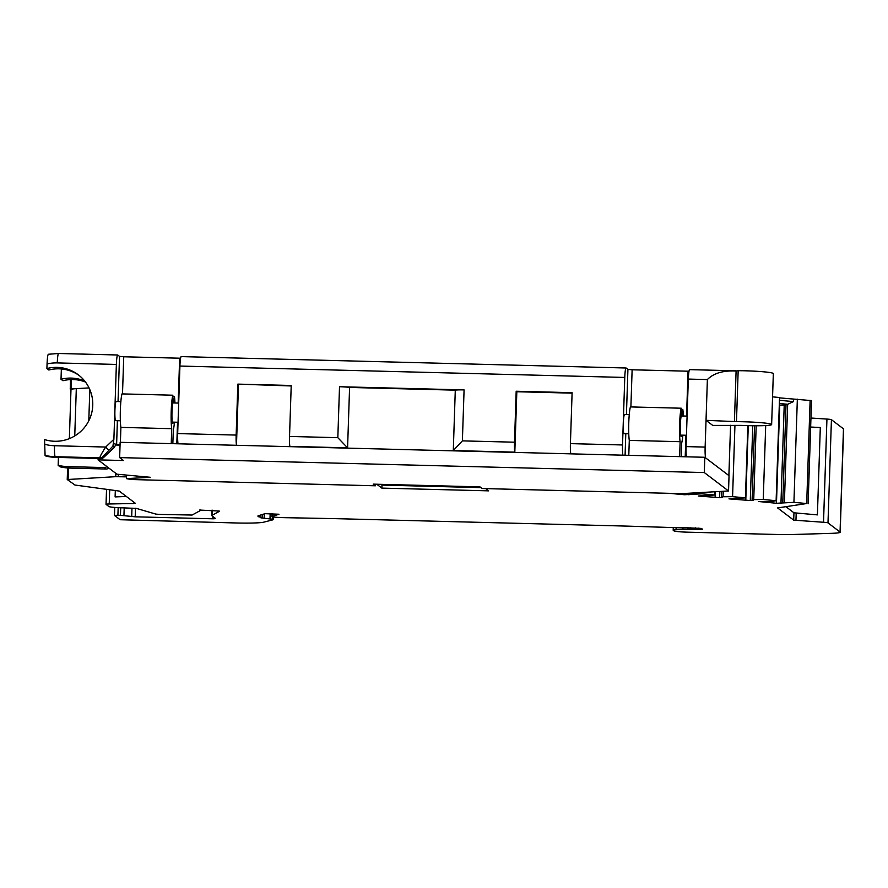 <?xml version="1.0" encoding="UTF-8"?>
<svg xmlns="http://www.w3.org/2000/svg" width="888" height="888" viewBox="0 0 888 888"><rect width="100%" height="100%" fill="white"/><g stroke="black" fill="none" stroke-linecap="round" stroke-linejoin="round"><path stroke-width="1.33" d="M810.955 418.026L826.939 419.081A7.67 0.566 1.9 0 1 831.423 419.68L843.467 428.837A25.563 1.876 -178.1 0 1 843.6 429.026L840.181 532.223A25.563 1.876 -178.1 0 1 831.312 533.344L792.329 534.521A25.563 1.876 -178.1 0 1 778.21 534.509L687.978 532.19A12.776 0.932 -178.1 0 1 673.981 530.891L673.248 530.336A12.776 0.932 -178.1 0 1 673.182 530.236A12.776 0.932 -178.1 0 1 676.057 529.748L682.916 529.348L682.972 527.838M135.476 508.269L135.198 516.816L213.109 518.803L215.673 518.625L211.932 515.773A25.563 1.876 -178.1 0 1 211.81 515.573A25.563 1.876 -178.1 0 1 212.01 515.351L219.147 511.466A25.563 1.876 -178.1 0 0 219.358 511.244A25.563 1.876 -178.1 0 0 219.225 511.044L199.523 510.056M109.701 489.721L109.224 503.984A7.67 0.566 -178.1 0 0 106.038 504.34A7.67 0.566 -178.1 0 0 106.072 504.395L108.913 506.549A12.776 0.932 -178.1 0 0 122.899 507.847L136.486 508.424L155.877 514.108L159.951 514.441L192.086 515.04L200.177 510.644L199.545 510.089M200.233 509.923L200.211 510.611L200.211 509.923M109.224 503.984L133.766 503.496L133.811 502.131M126.44 476.867L115.718 476.678L67.233 479.531L74.947 485.037L119.236 491.064L135.331 503.296L133.766 503.496M376.745 484.226L381.862 488.111L381.962 485.092L385.925 484.67L480.23 487.079M485.692 488.622L488.633 490.853L381.862 488.111M669.208 493.317L684.448 494.727L701.909 493.817L714.773 495.005L698.301 496.015L719.613 497.691L722.444 497.535L721.445 496.781L732.578 496.658L745.443 497.857L728.97 498.867L750.282 500.543L753.113 500.377L752.114 499.622L763.247 499.511L776.123 500.71L771.905 501.465L758.474 501.498L776.467 503.274L793.928 502.353L806.693 503.54L777.611 507.925L793.706 520.146L793.95 512.798L817.404 514.885L820.301 427.505L810.644 427.428M840.181 532.223A25.563 1.876 -178.1 0 0 840.048 532.034L827.993 522.877A7.67 0.566 -178.1 0 0 823.52 522.266L793.706 520.146M118.16 507.659L117.904 515.251L114.463 515.417L120.124 519.724L236.097 522.976A31.957 2.342 -178.1 0 0 263.847 522.144L272.438 519.946A25.563 1.876 -178.1 0 0 273.227 519.513A25.563 1.876 -178.1 0 0 273.093 519.314L260.928 517.848A7.67 0.566 -178.1 0 0 262.182 517.582A7.67 0.566 -178.1 0 0 259.962 517.116L257.997 516.25A24.287 1.776 -178.1 0 1 257.875 516.061A24.287 1.776 -178.1 0 1 258.43 515.706L265.068 513.675L278.965 514.241L272.161 516.372A10.223 0.744 -178.1 0 0 271.928 516.527A10.223 0.744 -178.1 0 0 284.06 517.66L333.466 518.603A12.776 0.932 -178.1 0 1 334.576 518.625L627.428 526.129A12.776 0.932 -178.1 0 1 628.549 526.162L678.832 527.772A10.223 0.744 -178.1 0 0 686.369 527.761L701.453 528.438L702.619 529.326L687.934 529.248A12.776 0.932 -178.1 0 0 682.916 529.348M117.904 515.251L120.446 515.317L120.701 507.77M135.198 516.816L120.446 515.317M212.843 516.461L212.765 518.803M779.531 397.868L811.532 400.61L808.102 503.807M772.56 396.858L779.542 397.513L776.123 500.71M810.655 427.028L820.301 427.505M785.98 506.737L793.95 512.798M714.773 495.005L714.884 491.752M701.953 492.485L701.909 493.817M745.443 497.857L747.84 425.63M734.942 425.319L732.578 496.658M765.7 425.552L763.247 499.511M797.346 399.167L793.928 502.353M723.065 496.681L723.243 491.275M721.445 496.781L721.622 491.364M692.385 493.839L692.418 493.029M690.775 493.928L690.797 493.118M753.734 499.533L756.176 425.763M752.114 499.622L754.567 425.752M779.453 400.299L793.461 401.598L793.539 399.178M784.404 502.386L787.656 404.284L793.461 401.598M779.342 403.507L787.656 404.284L786.035 404.373L782.783 502.475M779.287 405.139L786.013 405.194M480.941 487.623L381.962 485.092M70.985 389.666L70.23 389.077L71.096 388.933L89.066 387.912M126.362 496.481L115.107 496.914L115.318 490.476M728.904 475.58L730.569 425.297L728.882 475.568L705.827 458.053A10.223 1.043 91.5 0 1 705.139 447.086L707.381 379.565L688.322 379.076A10.223 1.043 -88.5 0 1 689.61 369.63A10.223 1.043 -88.5 0 1 689.687 369.663M58.641 353.502A10.223 1.043 91.5 0 0 58.564 353.48L48.44 354.257C47.785 354.434 47.33 357.664 47.064 363.936L46.909 368.553A37.063 36.774 127.2 0 1 88.556 421.245A37.063 36.774 127.2 0 1 44.555 439.571L45.077 455.422L45.976 456.099A51.759 51.349 -52.8 0 0 56.111 457.387L100.921 458.53A3.83 3.807 127.2 0 0 103.652 457.475L114.485 447.241L116.073 443.889L116.617 444.289L117.394 420.701M120.069 444.655L116.617 444.289M291.209 385.958L237.84 384.116L236.153 435.076A10.223 1.043 91.5 0 0 236.474 445.01L236.463 445.288M178.066 443.789A10.223 1.043 -88.5 0 1 177.678 433.577L179.92 366.056A10.223 1.043 -88.5 0 1 181.208 356.61A10.223 1.043 -88.5 0 1 181.285 356.643M116.195 401.52A9.59 0.988 91.5 0 0 116.128 401.487A9.59 0.988 91.5 0 0 114.907 410.7A9.59 0.988 91.5 0 0 115.562 420.635A9.59 0.988 91.5 0 0 115.629 420.657A9.59 0.988 91.5 0 0 115.706 420.635M100.921 458.53L100.022 457.842C99.567 457.231 101.454 453.624 105.694 447.041L113.886 439.283L112.943 446.076L114.485 447.241M113.886 439.283L116.372 364.435A10.223 1.043 91.5 0 1 117.66 354.989A10.223 1.043 91.5 0 1 117.738 355.022L119.536 356.377L123.732 356.776L180.608 358.219M771.639 424.553L773.337 373.593A25.563 1.876 -178.1 0 0 738.172 370.696L736.474 421.656L706.027 420.324L712.742 425.419L741.402 425.396A25.563 1.876 -178.1 0 0 771.639 424.553A25.563 1.876 -178.1 0 0 736.474 421.656M707.381 379.565C713.53 373.238 723.098 370.385 736.096 371.029L738.172 370.696M181.208 356.61L626.051 367.998A10.223 1.043 91.5 0 1 626.129 368.032L627.927 369.397L632.123 369.785L688.999 371.228M626.051 367.998A10.223 1.043 91.5 0 0 624.775 377.444L622.532 444.966A10.223 1.043 91.5 0 0 622.91 455.178M624.098 433.644A9.59 0.988 -88.5 0 1 624.031 433.666A9.59 0.988 -88.5 0 1 623.953 433.644A9.59 0.988 -88.5 0 1 623.298 423.709A9.59 0.988 -88.5 0 1 624.519 414.507A9.59 0.988 -88.5 0 1 624.586 414.53M686.457 456.809A10.223 1.043 -88.5 0 1 686.08 446.597L688.322 379.076M237.84 384.116L291.22 385.481L289.532 436.441L337.829 437.684L347.585 447.852L349.583 387.446L455.289 390.154L453.291 450.56L462.382 440.87L514.496 442.202L516.183 391.242L572.105 392.674L570.418 443.634A10.223 1.043 -88.5 0 0 570.751 453.568L570.74 453.846M337.829 437.684L339.516 386.724L464.08 389.91L462.382 440.87M89.078 387.923L76.312 388.655A23.632 1.732 -178.1 0 0 70.985 389.566L69.364 438.628M89.821 389.566L88.789 420.79M347.585 447.852L289.854 446.375A10.223 1.043 -88.5 0 1 289.532 436.441M514.496 442.202A10.223 1.043 91.5 0 0 514.818 452.136L453.291 450.56M238.484 384.604L236.474 445.01M516.183 391.242L516.827 391.73L514.818 452.136M516.827 391.73L572.094 393.14M339.516 386.724A10.223 0.744 1.9 0 1 349.583 387.446M455.289 390.154A10.223 0.744 1.9 0 1 464.08 389.91M79.276 375.557A37.063 36.774 -52.8 0 0 48.829 370.007L46.909 368.553M108.802 468.02A3.83 3.807 127.2 0 1 106.127 469.019L70.219 468.098A51.759 51.349 -52.8 0 1 60.084 466.822L58.153 465.356L58.419 457.442M85.481 382.029A37.063 36.774 -52.8 0 0 62.937 380.73L61.017 379.265L61.361 368.975M61.017 379.265A37.063 36.774 127.2 0 1 84.715 381.041M58.153 465.356A51.759 51.349 -52.8 0 0 68.287 466.633L104.207 467.554A3.83 3.807 -52.8 0 0 106.882 466.555M56.111 457.387L55.211 456.698L100.022 457.842A3.83 3.807 -52.7 0 0 102.764 456.798L112.943 446.076M126.385 478.632L131.313 479.542L375.369 485.792L373.193 484.138L479.953 486.868L482.129 488.522L681.684 493.639L728.537 490.975L729.037 475.691L704.806 457.276L120.146 442.313L119.647 457.598L123.488 460.517L98.069 459.873L116.916 474.192L150.227 477.278L126.385 478.632L126.496 475.08M115.751 445.021L120.058 445.132M628.793 455.333L629.292 440.393A18.537 1.898 -88.5 0 1 628.771 422.843A18.537 1.898 -88.5 0 1 630.402 406.915L681.24 408.214L681.329 415.384A10.867 1.11 91.5 0 0 680.319 427.483A10.867 1.11 91.5 0 0 681.185 436.408A10.867 1.11 91.5 0 0 681.751 435.153M682.85 435.176A18.537 1.898 -88.5 0 1 681.695 442.89L681.24 456.676M679.631 456.632L680.13 441.702A18.537 1.898 -88.5 0 1 679.609 424.142A18.537 1.898 -88.5 0 1 681.24 408.214M682.262 415.984L682.805 409.412A18.537 1.898 -88.5 0 1 683.338 416.006M629.292 440.393L680.13 441.702M681.251 409.368L682.805 409.412M98.113 458.452L98.069 459.873M120.402 442.313L120.89 427.383A18.537 1.898 -88.5 0 1 120.368 409.823A18.537 1.898 -88.5 0 1 122 393.895L172.838 395.204L172.938 402.375A10.867 1.11 91.5 0 0 171.928 414.474A10.867 1.11 91.5 0 0 172.794 423.398A10.867 1.11 91.5 0 0 173.349 422.133M120.89 427.383L171.728 428.682A18.537 1.898 -88.5 0 1 171.218 411.122A18.537 1.898 -88.5 0 1 172.838 395.204M171.24 443.612L171.728 428.682M172.86 396.348L174.414 396.392A18.537 1.898 -88.5 0 1 174.947 402.997M173.87 402.974L174.414 396.392M174.448 422.166A18.537 1.898 -88.5 0 1 173.304 429.881L172.849 443.656M704.806 457.276L704.295 472.56L119.647 457.598M728.537 490.975L704.295 472.56M375.424 484.193L375.369 485.792M213.187 516.716L213.109 518.803M698.845 529.304L698.889 528.027M695.226 529.148L695.271 527.816M690.265 527.75L690.22 529.115M687.989 527.738L687.934 529.248M676.057 529.748L676.134 527.683M272.161 516.372L272.261 513.508M258.919 515.551L258.874 516.905M259.962 517.116L260.029 515.218M264.136 518.37L264.28 513.919M269.996 518.481L270.163 513.453M272.261 518.681L272.327 516.749M273.093 519.314L273.171 516.927M114.463 515.417L114.719 507.437L114.474 515.384M123.943 515.54L124.198 507.881M131.702 516.594L131.979 508.08M840.048 532.034L843.467 428.837M827.993 522.877L831.423 419.68M823.52 522.266L826.939 419.081M795.948 520.446L796.192 513.142M810.122 400.355L806.693 503.54M719.613 497.691L719.824 491.464M715.118 497.58L715.317 491.719M688.944 494.849L688.999 493.217M684.448 494.727L684.493 493.473M750.282 500.543L752.769 425.741M745.787 500.432L748.273 425.641M780.952 503.396L784.215 405.294M776.467 503.274L779.72 405.172M118.304 476.667L118.382 474.325M212.01 515.351L212.188 510.134M70.23 389.077L70.541 379.576L70.252 389.044M71.406 379.553L71.096 388.933M115.718 476.678L115.829 473.36M68.099 479.387L68.476 468.02M67.255 479.498L67.632 467.965M236.153 435.076L177.678 433.577M118.037 401.543L119.536 356.377M115.817 444.666L113.875 443.201M122.5 393.906L123.732 356.776M176.812 443.756L177.533 422.244M178.166 403.074L179.654 358.208M179.92 366.056L624.775 377.444M625.085 455.233L625.796 433.721M626.429 414.552L627.927 369.397M685.214 456.776L685.925 435.253M686.557 416.095L688.045 371.217M630.891 406.926L632.123 369.785M736.096 371.029L734.42 421.6M686.08 446.597L705.139 447.086M622.532 444.966L570.418 443.634M47.064 363.936A41.536 41.203 127.2 0 1 57.276 362.915L116.372 364.435M44.4 444.189A41.536 41.203 -52.8 0 0 54.523 445.732L105.694 447.041L108.68 450.105M76.312 388.655L74.747 435.941M70.219 468.098L68.287 466.633M45.077 455.422A51.759 51.349 -52.8 0 0 55.211 456.698A10.223 1.043 91.5 0 1 54.523 445.732M106.127 469.019L104.207 467.554M103.652 457.475L102.764 456.798M117.66 354.989L58.564 353.48A10.223 1.043 91.5 0 0 57.276 362.915M673.27 527.594L673.182 530.236M272.028 513.497L271.928 516.527M262.282 514.529L262.182 517.582M273.304 516.949L273.227 519.513M106.538 489.288L106.038 504.34M211.988 510.123L211.81 515.573M67.233 479.531L67.61 467.965M116.128 401.487L120.857 401.609M172.794 402.941L178.699 403.096M115.629 420.657L120.357 420.779M172.305 422.111L178.055 422.255M687.09 416.106L681.185 415.961M629.248 414.629L624.519 414.507M686.457 435.264L680.696 435.12M628.76 433.788L624.031 433.666M736.108 370.818L689.61 369.63"/></g></svg>
